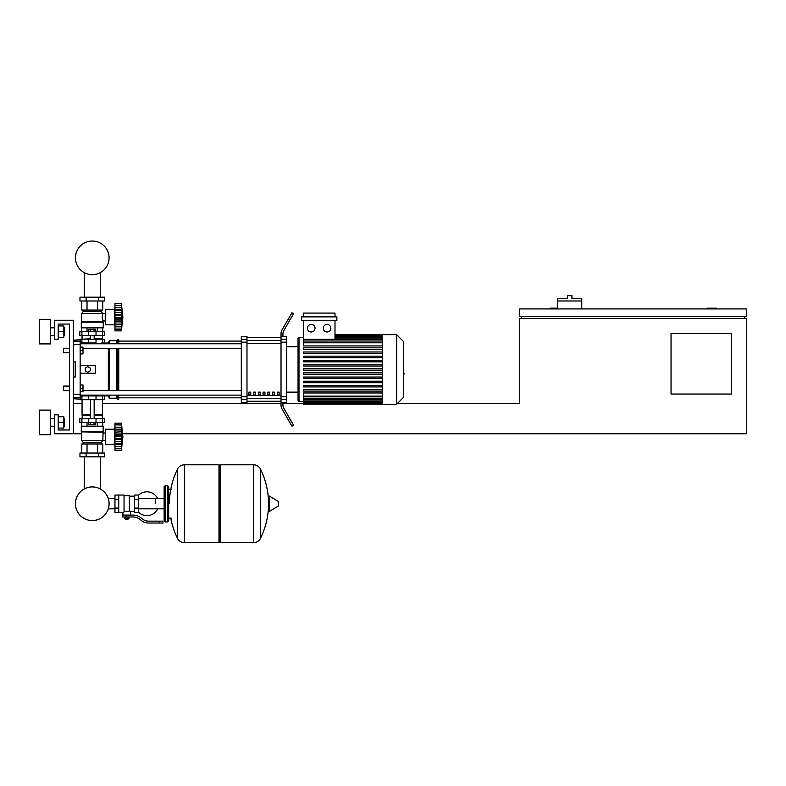 <?xml version="1.0" encoding="UTF-8"?>
<svg xmlns="http://www.w3.org/2000/svg" width="786" height="786" viewBox="0 0 786 786"><rect width="100%" height="100%" fill="white"/><g stroke="black" fill="none" stroke-linecap="round" stroke-linejoin="round"><path stroke-width="1.18" d="M716.439 308.927L716.439 308.171L706.978 308.171L706.978 308.927M731.57 394.041L671.038 394.041L671.038 333.51L731.57 333.51L731.57 394.041M744.804 316.493L744.804 318.379M122.665 433.764L746.7 433.764L746.7 318.379L519.723 318.379L519.723 403.493L397.392 403.493M746.7 316.493L746.7 308.927L519.723 308.927L519.723 316.493L746.7 316.493M557.559 308.171L549.994 308.171L549.994 308.927M521.619 316.493L521.619 318.379M73.344 433.764L54.431 433.764L54.431 414.841L58.213 414.841L58.213 429.981L69.561 429.981L69.561 324.058L58.213 324.058L58.213 339.188L54.431 339.188L54.431 320.275L73.344 320.275L73.344 433.764L81.665 433.764M73.344 403.493L82.049 403.493M102.475 403.493L281.024 403.493L281.024 399.632L286.703 399.632L286.703 396.734L281.024 396.734L281.024 342.165L286.703 342.165L286.703 339.277L281.024 339.277L281.024 342.165M282.921 403.493L303.327 403.493M581.768 300.979L557.559 300.979L557.559 298.336L567.394 298.336L567.394 295.683L571.933 295.683L571.933 298.336L581.768 298.336L581.768 308.927M557.559 308.927L557.559 300.979M63.509 386.093L63.509 390.632L63.509 386.093L69.561 386.093L69.561 352.806L63.509 352.806L63.509 348.267L69.561 348.267L69.561 324.058L58.213 324.058L69.561 324.058L58.213 324.058L69.561 324.058L69.561 348.267M80.152 384.963L82.992 384.963L82.992 388.363L80.152 388.363M82.992 388.363L82.992 391.772L80.152 391.772M63.509 348.267L63.509 352.806M80.152 347.127L82.992 347.127L82.992 350.536L80.152 350.536M82.992 350.536L82.992 353.936L80.152 353.936M155.441 503.747L155.441 498.658L155.441 503.747M138.415 512.079A11.918 11.918 0 0 0 157.701 508.827M157.701 498.658A11.918 11.918 0 0 0 138.415 495.406M118.745 495.042L124.041 495.042L124.041 512.01L122.901 512.443L114.962 512.443L114.962 495.042L118.745 495.042L118.745 512.443M134.632 511.313L130.466 511.313L130.466 515.095M134.632 499.395L134.632 512.443L138.415 512.443L138.415 495.042L134.632 495.042L134.632 499.395L138.415 499.395M134.632 496.182L129.336 496.182M129.336 510.812L130.466 511.313M124.041 511.411L129.336 511.411L129.336 495.612L124.041 495.612M128.197 519.065L125.171 519.065L127.823 519.438L128.197 518.681M127.774 516.982L127.774 518.681L128.875 518.681L128.875 516.982M124.502 516.982L124.502 518.681L127.774 518.681M125.593 516.982L125.593 518.681M159.224 523.034L163.007 523.034L163.007 521.147L159.224 521.147L159.224 523.034L148.505 523.034A11.348 11.348 0 0 1 141.411 520.548L140.065 519.467A11.348 11.348 0 0 0 132.972 516.982L122.429 516.982L122.429 515.095L126.684 515.095L126.684 516.982M126.684 515.095L132.972 515.095A13.244 13.244 0 0 1 141.244 517.994L142.59 519.074A9.461 9.461 0 0 0 148.505 521.147L159.224 521.147M134.632 508.09L138.415 508.09M118.745 499.395L114.962 499.395M118.745 508.09L114.962 508.09M253.416 542.704L253.416 464.781L253.514 542.704A7.752 7.752 0 0 0 260.471 538.381L260.471 469.104A7.752 7.752 0 0 0 253.514 464.781L220.119 464.781L220.119 542.704L253.416 542.704M268.448 503.747L268.448 496.349L269.166 495.946L269.166 511.539L268.448 511.136L268.448 503.747M278.382 503.747L278.382 501.743L278.382 503.747M170.768 518.121A78.305 78.305 0 0 0 177.508 538.381L177.508 469.104A7.752 7.752 0 0 1 184.464 464.781L218.989 464.781L218.989 542.704L184.563 542.704L184.563 464.781L184.464 542.704A7.752 7.752 0 0 1 177.508 538.381L177.508 503.747M167.546 485.581L165.276 485.581L165.276 521.904L167.546 521.904L167.546 485.581L168.676 486.721L168.676 489.364L171.328 489.364M167.546 521.904L168.676 520.764L168.676 486.721M80.152 395.928L104.744 395.928L104.744 399.71L79.779 399.71M84.24 456.833L84.24 488.961A16.811 16.811 0 0 0 75.446 503.747A16.811 16.811 0 0 1 92.257 486.927A16.811 16.811 0 0 1 109.077 503.747A16.811 16.811 0 0 0 100.284 488.961A16.811 16.811 0 0 1 92.257 520.558A16.811 16.811 0 0 1 75.446 503.747A16.811 16.811 0 0 0 92.257 520.558A16.811 16.811 0 0 0 100.284 488.961A16.811 16.811 0 0 1 92.257 520.558A16.811 16.811 0 0 1 84.24 488.961A16.811 16.811 0 0 0 92.257 520.558A16.811 16.811 0 0 0 100.284 488.961A16.811 16.811 0 0 1 92.257 520.558A16.811 16.811 0 0 1 84.24 488.961A16.811 16.811 0 0 0 92.257 520.558A16.811 16.811 0 0 0 109.077 503.747A16.811 16.811 0 0 1 92.257 520.558A16.811 16.811 0 0 1 84.24 488.961A16.811 16.811 0 0 0 92.257 520.558A16.811 16.811 0 0 0 109.077 503.747A16.811 16.811 0 0 1 92.257 520.558A16.811 16.811 0 0 1 84.24 488.961A16.811 16.811 0 0 0 89.683 520.361A16.811 16.811 0 0 0 108.291 508.827L114.962 508.827M114.962 498.658L108.291 498.658A16.811 16.811 0 0 0 100.284 488.961A16.811 16.811 0 0 1 108.291 498.658A16.811 16.811 0 0 0 100.284 488.961L100.284 456.833M96.02 399.71L96.039 395.171L88.474 395.171L88.474 395.928M94.006 422.406L94.006 424.833L95.754 424.833L95.754 422.406M94.006 424.833L90.518 424.833L90.518 422.406M90.518 424.833L88.769 424.833L88.769 422.406M114.962 445.868L114.579 444.355L105.501 444.355L105.501 429.225L114.579 429.225L114.579 444.355M114.962 427.712L114.579 429.225M114.962 444.159L114.962 436.79L121.388 436.79L121.388 450.407L122.901 436.79L121.388 423.163L121.398 436.466M114.962 443.599L121.388 443.599L121.801 444.414L114.962 444.414L121.516 444.296M121.388 450.407L114.962 450.407L114.962 448.58L121.388 448.58L121.801 447.205L121.614 447.971M114.962 448.786L121.624 448.757M121.388 443.54L121.614 444.159M121.417 448.708L114.962 448.708L114.962 444.414M114.962 436.79L114.962 434L121.801 433.98L121.388 436.79L121.801 433.99M114.962 434L114.962 429.981L121.388 429.981L121.801 429.166L121.614 427.181L114.962 427.181L114.962 424.862L121.388 424.99L121.801 426.376L121.614 425.599M114.962 429.981L114.962 429.166L121.801 429.166M121.417 424.862L114.962 424.862L114.962 423.163L121.388 423.163M114.962 439.58L121.801 439.58L121.614 438.362L114.962 438.362M114.962 429.166L114.962 427.181M114.962 432.153L121.545 431.789L121.801 434L121.604 432.104M103.231 431.868L81.292 431.868L81.292 426.199L103.231 426.199L102.848 440.573L101.335 442.459L101.335 443.972M81.292 431.868L102.848 432.251M81.665 432.251L81.665 440.573L105.501 440.533M81.665 440.573L83.178 442.459L101.335 442.459M83.178 442.459L83.178 443.972M105.501 433.037L102.848 433.037M79.966 453.05L104.558 453.05L104.558 456.833L79.966 456.833L79.966 453.05M86.116 453.05L86.116 456.833M98.407 453.05L98.407 456.833M102.74 426.199L102.74 422.406M97.503 426.199L97.503 422.406M87.02 426.199L87.02 422.406M81.773 426.199L81.773 422.406M81.773 453.05L81.773 443.972L102.74 443.972L102.74 453.05M87.02 443.972L87.02 453.05M97.503 443.972L97.503 453.05M82.049 399.71L82.049 414.841L90.37 414.841M102.475 399.71L102.475 414.841L94.153 414.841M82.422 414.841L82.049 418.624M102.092 414.841L102.475 418.624M81.921 418.624L79.779 418.624L79.779 422.406L104.744 422.406L104.744 418.624L81.921 418.624L81.921 422.406M82.049 415.224L90.37 415.224M94.153 415.224L102.475 415.224M121.388 429.981L121.614 429.421M82.422 339.188L90.37 338.805M102.092 339.188L102.475 335.406M94.153 338.805L102.475 338.805M82.049 338.805L82.049 335.406M104.744 335.406L79.779 335.406L79.779 331.623L104.744 331.623L104.744 335.406M88.474 342.971L88.474 343.728L108.34 342.971L109.283 340.702L116.849 340.702L118.745 339.758L118.745 343.777M88.769 331.623L88.769 329.196L95.754 329.196L95.754 331.623M94.006 329.196L94.006 331.623M90.518 329.196L90.518 331.623M114.962 308.171L114.579 309.684L105.501 309.684L105.501 324.815L114.579 324.815L114.962 326.328M121.388 324.058L121.614 324.618L121.388 324.058L121.614 324.618L121.388 324.058L114.962 324.058L114.962 310.441L121.388 310.441L121.614 309.88L121.388 330.867L122.901 317.249L121.388 303.632L121.614 309.88L121.614 307.64L121.801 309.625L121.614 307.64L114.962 307.64L114.962 305.332L121.388 305.449L121.614 306.059M114.962 312.612L121.565 312.347L121.801 320.01M114.962 317.249L121.388 317.249L121.801 320.04L114.962 320.04M114.962 310.441L114.962 309.625L121.801 309.625L121.388 310.441M121.417 305.332L114.962 305.332L114.962 303.632L121.388 303.632M122.901 317.249L121.388 330.867L114.962 330.867L114.962 324.873L121.614 324.618M121.417 329.167L114.962 329.039L121.388 329.039L121.801 327.664L121.614 328.43M114.962 314.459L121.801 314.449L121.801 320.04L121.643 315.638M114.962 309.625L114.962 307.64M121.614 329.246L114.962 329.246M114.962 324.618L114.962 324.058M114.962 324.873L121.516 324.756M114.579 309.684L114.579 324.815M103.231 322.162L81.292 322.162L81.292 327.841L103.231 327.841L103.231 322.162L102.17 317.249L102.848 313.467L101.335 311.57L101.335 310.057M81.292 322.162L81.665 313.467L83.178 311.57L83.178 310.057M105.501 320.993L102.848 320.993M105.501 313.496L102.848 313.496M98.407 297.196L104.558 297.196L104.558 300.979L79.966 300.979L79.966 297.196L98.407 297.196L98.407 300.979M86.116 300.979L86.116 297.196M97.503 327.841L97.503 331.623M87.02 327.841L87.02 331.623M102.74 327.841L102.74 331.623M81.773 327.841L81.773 331.623M102.74 300.979L102.74 310.057L81.773 310.057L81.773 300.979M87.02 310.057L87.02 300.979M97.503 310.057L97.503 300.979M101.335 311.57L83.178 311.57M102.848 313.467L81.665 313.467M102.848 321.788L81.665 321.788M121.565 312.347L121.388 317.249M121.614 321.877L114.962 321.877M121.801 314.459L121.614 315.667L114.962 315.667M104.744 342.971L104.744 339.188L79.779 339.188L79.779 339.758M80.152 342.971L96.02 342.971L96.02 339.188M109.077 257.857A16.811 16.811 0 0 0 92.257 241.037A16.811 16.811 0 0 0 75.446 257.857A16.811 16.811 0 0 0 92.257 274.668A16.811 16.811 0 0 0 109.077 257.857M403.591 365.529L403.591 373.37M404.043 373.37L403.591 376.091M382.487 369.449L382.487 334.649L396.635 334.649L396.635 404.25L382.487 404.25L382.487 369.449M396.635 404.25L403.591 397.294L403.591 341.605L396.635 334.649M298.051 346.754L298.051 338.432A0.943 0.943 0 0 1 298.994 337.489L298.994 401.42A0.943 0.943 0 0 1 298.051 400.467L298.051 338.432L298.051 346.754L286.703 346.754M382.487 345.919L303.327 345.919L303.327 320.649M311.246 324.431A3.783 3.783 0 0 1 315.029 328.214A3.783 3.783 0 0 1 311.246 331.997A3.783 3.783 0 0 1 307.464 328.214A3.783 3.783 0 0 1 311.246 324.431M327.074 324.431A3.783 3.783 0 0 1 330.857 328.214A3.783 3.783 0 0 1 327.074 331.997A3.783 3.783 0 0 1 323.292 328.214A3.783 3.783 0 0 1 327.074 324.431M336.88 320.649L301.431 320.649L301.431 316.866L336.88 316.866L336.88 320.649M334.993 320.649L334.993 339.247M303.327 316.866L303.327 313.083L334.993 313.083L334.993 316.866M382.487 396.105L303.327 396.105L303.327 392.98L382.487 392.98M382.487 370.206L303.327 370.206L303.327 368.693L382.487 368.693M382.487 391.084L303.327 391.084L303.327 389.571L382.487 389.571M382.487 386.909L303.327 386.909L303.327 385.395L382.487 385.395M382.487 382.733L303.327 382.733L303.327 381.22L382.487 381.22M382.487 378.557L303.327 378.557L303.327 377.044L382.487 377.044M382.487 374.382L303.327 374.382L303.327 372.869L382.487 372.869M382.487 364.517L303.327 364.517L303.327 366.03L382.487 366.03M382.487 360.342L303.327 360.342L303.327 361.855L382.487 361.855M382.487 356.166L303.327 356.166L303.327 357.679L382.487 357.679M382.487 351.99L303.327 351.99L303.327 353.504L382.487 353.504M382.487 347.815L303.327 347.815L303.327 349.328L382.487 349.328M303.327 396.105L303.327 404.063L382.487 404.063M298.051 392.145L298.051 400.467L298.051 392.145L298.051 400.467L298.051 392.145L286.703 392.145M277.242 392.145L279.138 392.145L279.138 394.985L277.242 394.985L277.242 392.145M272.516 392.145L274.402 392.145L274.402 394.985L272.516 394.985L272.516 392.145M267.79 392.145L269.677 392.145L269.677 394.985L267.79 394.985L267.79 392.145M263.055 392.145L264.951 392.145L264.951 394.985L263.055 394.985L263.055 392.145M258.329 392.145L260.225 392.145L260.225 394.985L258.329 394.985L258.329 392.145M253.603 392.145L255.489 392.145L255.489 394.985L253.603 394.985L253.603 392.145M248.867 392.145L250.763 392.145L250.763 394.985L248.867 394.985L248.867 392.145M281.024 337.646L246.981 337.646M246.981 401.253L281.024 401.253M286.703 342.165L286.703 396.734M281.024 396.734L281.024 399.632M286.703 399.632L286.703 402.55L282.921 402.55M282.921 402.324L281.024 402.324L281.024 405.252A7.565 7.565 0 0 0 282.036 409.034L288.167 419.645L289.798 418.692L283.933 408.524A7.565 7.565 0 0 1 282.921 404.741L282.921 402.324M281.024 339.277L281.024 336.575L282.921 336.575L282.921 334.158A7.565 7.565 0 0 1 283.933 330.375A7.565 7.565 0 0 0 282.921 334.158A7.565 7.565 0 0 1 283.933 330.375A7.565 7.565 0 0 0 282.921 334.158A7.565 7.565 0 0 1 283.933 330.375L293.581 313.653L291.95 312.71L288.167 319.263L289.798 320.207M282.921 336.349L286.703 336.349L286.703 339.277M241.302 339.277L241.302 336.349L246.981 336.349L246.981 339.277L241.302 339.277L241.302 342.165L246.981 342.165L246.981 339.277M246.981 342.165L246.981 396.734L241.302 396.734L241.302 399.632L246.981 399.632L246.981 396.734M246.981 399.632L246.981 402.55L241.302 402.55L241.302 399.632M241.302 396.734L241.302 342.165M246.981 337.518L281.024 337.518M246.981 401.381L281.024 401.381M282.036 409.034A7.565 7.565 0 0 1 281.024 405.252L281.024 402.324L281.024 405.252M289.798 418.692L293.581 425.246L291.95 426.199L288.167 419.645M281.024 336.575L281.024 333.647A7.565 7.565 0 0 1 282.036 329.865L288.167 319.263M283.933 408.524A7.565 7.565 0 0 1 282.921 404.741A7.565 7.565 0 0 0 283.933 408.524M281.024 402.324L281.024 403.493M82.992 348.316L241.302 348.316M80.152 343.777L241.302 343.777M250.763 394.985L250.763 392.145M248.867 392.853L250.763 392.853M104.744 395.928L108.34 395.928L109.283 398.197L116.849 398.197L118.745 399.15L118.745 395.122M103.605 342.971L102.809 343.777M102.809 395.122L103.605 395.928M108.34 395.928L108.34 395.122M108.34 390.583L108.34 348.316M108.34 343.777L108.34 342.971M87.718 372.289L85.261 370.874L85.261 368.035L87.718 366.61L90.184 368.035L90.184 370.874L87.718 372.289M80.152 365.667L95.283 365.667L95.283 373.232L80.152 373.232M118.745 390.583L118.745 348.316M117.792 399.15L117.792 395.122M117.792 390.583L117.792 348.316M117.792 343.777L117.792 339.758M116.849 398.197L116.849 395.122M116.849 390.583L116.849 348.316M116.849 343.777L116.849 340.702M109.283 398.197L109.283 395.122M109.283 390.583L109.283 348.316M109.283 343.777L109.283 340.702M73.344 344.592L80.152 344.592L80.152 339.758L73.344 340.171M73.344 398.728L80.152 399.15L80.152 394.307L73.344 394.307M73.344 361.884L75.24 361.884L75.24 377.015L73.344 377.015M80.152 344.592L80.152 394.307M75.24 361.884L75.24 377.015L75.24 361.884M64.609 335.406L64.609 327.841L64.609 335.406L63.853 335.406M50.648 331.623L50.648 343.914L39.3 343.914L39.3 319.332L50.648 319.332L50.648 331.623M64.609 426.199L64.609 418.624L64.609 426.199L63.853 426.199M50.648 422.406L50.648 434.707L39.3 434.707L39.3 410.115L50.648 410.115L50.648 422.406M58.213 428.085L63.853 428.085L63.853 416.737L58.213 416.737M58.213 422.406L63.853 422.406M58.213 337.292L63.853 337.292L63.853 325.944L58.213 325.944M58.213 331.623L63.853 331.623M69.561 390.632L69.561 429.981L69.561 390.632L69.561 429.981L58.213 429.981L69.561 429.981L58.213 429.981L69.561 429.981L69.561 390.632L63.509 390.632M69.561 386.093L69.561 352.806M253.514 542.704L253.514 464.781M278.382 505.742L278.156 501.34L269.166 495.946M184.464 464.781L184.464 542.704M81.921 399.71L81.921 395.928M88.504 399.71L88.504 395.928M102.602 399.71L102.602 395.928M114.962 446.389L121.614 446.389M114.962 441.418L121.614 441.418L114.962 441.418M114.962 435.208L121.614 435.208M114.962 424.784L121.614 424.784M88.504 418.624L88.504 422.406M96.02 418.624L96.02 422.406M102.602 418.624L102.602 422.406M81.921 335.406L81.921 331.623M88.504 335.406L88.504 331.623M96.02 335.406L96.02 331.623M102.602 335.406L102.602 331.623M114.962 326.848L121.614 326.848M114.962 305.243L121.614 305.243M114.962 318.831L121.614 318.831M81.921 339.188L81.921 342.971M88.504 339.188L88.504 342.971M102.602 339.188L102.602 342.971M382.487 335.848L334.993 335.848L382.487 335.887M382.487 336.644L334.993 336.644M382.487 338L334.993 338M382.487 342.804L303.327 342.804M382.487 340.004L303.327 340.004M382.487 403.051L303.327 403.051M382.487 402.265L303.327 402.265M382.487 400.899L303.327 400.899M382.487 398.895L303.327 398.895M281.024 340.535L246.981 340.535M281.024 395.594L246.981 395.594M246.981 398.364L281.024 398.364M246.981 343.305L281.024 343.305M80.152 341.222L73.344 341.222M73.344 397.677L80.152 397.677M100.284 297.196L100.284 272.634M84.24 272.634L84.24 297.196M164.136 508.827L138.415 508.827M164.136 498.658L138.415 498.658M122.901 512.443L122.901 515.095M168.676 518.121L171.328 518.121M260.471 538.381A78.305 78.305 0 0 0 268.448 507.589M268.448 499.896A78.305 78.305 0 0 0 260.471 469.104M278.156 506.155L269.166 511.539M218.989 465.911L220.119 464.781M218.989 541.574L220.119 542.704M177.508 469.104A78.305 78.305 0 0 0 169.432 503.747M165.276 485.581L164.136 486.721L164.136 520.764L165.276 521.904M101.797 395.122L101.797 395.928M82.727 395.928L82.727 395.122M94.153 418.624L94.153 399.71M90.37 418.624L90.37 399.71M114.962 429.274L121.516 429.274M94.153 335.406L94.153 339.188M90.37 335.406L90.37 339.188M114.962 309.733L121.516 309.733M82.727 342.971L82.727 343.777M101.797 342.971L101.797 343.777M303.327 337.489L298.994 337.489M382.487 334.836L334.993 334.836M334.993 335.091L382.487 335.091M334.993 337.243L382.487 337.243M303.327 401.42L298.994 401.42M303.327 342.048L382.487 342.048M303.327 339.247L382.487 339.247M382.487 403.808L303.327 403.808M382.487 403.022L303.327 403.022M382.487 401.656L303.327 401.656M382.487 399.652L303.327 399.652M382.487 396.861L303.327 396.861M118.745 397.824L241.302 397.824M118.745 341.075L241.302 341.075M241.302 390.583L82.992 390.583M241.302 395.122L80.152 395.122M50.648 335.406L54.431 335.406M50.648 426.199L54.431 426.199M50.648 418.624L54.431 418.624M63.853 418.624L64.609 418.624M50.648 327.841L54.431 327.841M63.853 327.841L64.609 327.841"/></g></svg>
